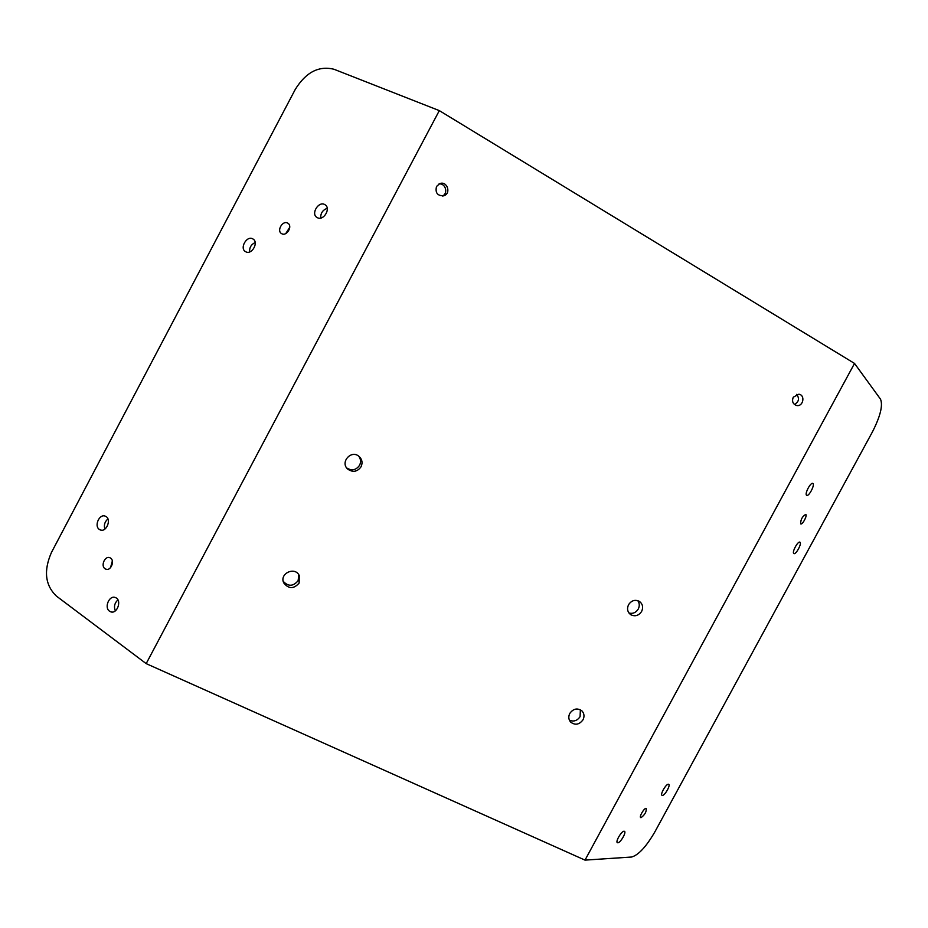 <?xml version="1.0" encoding="UTF-8"?>
<svg xmlns="http://www.w3.org/2000/svg" width="928" height="928" viewBox="0 0 928 928"><rect width="100%" height="100%" fill="white"/><g stroke="black" fill="none" stroke-linecap="round" stroke-linejoin="round"><path stroke-width="1.39" d="M793.254 397.196L798.846 394.214C805.597 395.038 803.219 406.963 796.607 405.501C792.848 404.121 791.723 401.36 793.254 397.196M794.368 404.446C798.927 401.859 799.681 398.506 796.642 394.365M442.412 196.028C448.514 193.43 445.521 182.92 438.979 183.976M436.508 186.482L439.733 183.628C447.168 180.577 451.518 193.592 443.804 195.762C437.494 195.959 435.058 192.862 436.508 186.482M585 860.117L146.183 663.624L56.33 596.031C45.112 585.139 43.5 570.604 51.469 552.427L295.278 89.39C305.938 72.198 318.849 65.505 334.022 69.275L439.315 110.618L854.526 363.44L880.521 399.191C883.062 405.432 880.336 416.382 872.355 432.042L655.006 831.639C646.317 846.626 638.51 855.094 631.597 857.031L585 860.117L854.526 363.44M245.792 251.79C251.836 255.246 259.098 242.173 252.903 238.96C246.918 235.028 239.215 248.368 245.572 251.662L245.792 251.79M249.597 251.94C249.354 247.521 251.21 244.389 255.177 242.544M317.469 217.732C323.744 221.108 331.226 208.139 324.974 204.717C318.814 200.483 310.474 213.892 317.028 217.488L317.469 217.732M320.717 218.045C320.543 213.173 322.724 209.937 327.236 208.359M281.857 233.763C286.903 236.547 292.923 225.898 287.831 223.184C282.854 219.855 276.312 230.794 281.578 233.612L281.857 233.763M285.778 233.554L289.756 227.256M793.834 553.529C791.665 552.45 797.918 540.769 799.913 542.196C802.233 543.089 795.934 554.967 793.892 553.564L793.834 553.529M806.583 495.262C804.414 493.858 810.747 481.899 812.824 483.453C815.271 484.474 808.845 496.886 806.687 495.332L806.583 495.262M800.667 523.868C800.62 519.599 802.302 516.444 805.701 514.414C807.65 515.191 802.453 525.132 800.725 523.914L800.667 523.868M110.548 567.634L112.346 560.964M104.864 529.122C103.681 525.132 104.702 521.745 107.926 518.961M115.339 610.868C113.68 606.703 114.538 603.049 117.926 599.906M346.689 467.932C351.747 471.076 356.039 470.194 359.565 465.311C361.108 462.04 360.818 458.977 358.672 456.112M628.952 613.014C632.85 613.988 635.947 612.666 638.267 609.035C639.74 606.007 639.566 603.212 637.768 600.625M283.214 581.299C288.272 586.728 293.236 586.519 298.12 580.684L298.816 574.768M569.398 720.186C573.701 721.972 577.251 720.789 580.07 716.648L580.383 709.769M641.631 611.436C638.638 615.763 634.972 616.83 630.622 614.626C627.456 612.039 626.76 608.733 628.558 604.696C631.481 600.428 635.1 599.326 639.415 601.39C642.71 603.966 643.452 607.306 641.631 611.436M583.016 719.792C579.362 724.675 575.267 725.476 570.732 722.17C568.539 719.618 568.226 716.706 569.792 713.412C573.365 708.586 577.413 707.739 581.949 710.906C584.246 713.47 584.605 716.428 583.016 719.792M361.05 466.784C357.35 471.842 352.93 472.63 347.791 469.162C339.799 462.434 351.109 449.465 358.962 456.344C362.14 459.302 362.836 462.782 361.05 466.784M299.141 583.028C293.77 589.152 288.643 589.106 283.736 582.888C279.108 573.632 294.907 566.126 299.234 575.499L299.141 583.028M146.183 663.624L439.315 110.618M105.015 568.713L105.664 569.096C110.931 571.694 115.432 559.862 109.968 557.786C105.119 555.327 100.375 565.767 105.015 568.713M99.377 529.436L100.062 529.83C106.349 533.032 112.01 518.833 105.479 516.27C99.632 513.219 93.728 525.944 99.377 529.436M109.504 611.169L110.432 611.691C117.032 614.846 122.345 600.114 115.513 597.62C109.504 594.662 103.832 607.446 109.504 611.169M617.804 842.775L617.514 842.728C614.858 842.125 622.05 830.096 624.347 831.291C626.829 831.848 620.496 842.949 617.804 842.775M662.337 795.424L662.128 795.377C659.669 794.762 666.478 783.116 668.601 784.299C670.932 784.879 664.773 795.818 662.337 795.424M641.004 817.672L640.796 817.638C638.708 817.139 644.426 807.453 646.236 808.427C646.526 811.861 644.774 814.946 641.004 817.672M443.804 195.762L443.224 195.912M347.791 469.162L346.921 468.234M283.736 582.888L283.446 582.134M110.432 611.691L112.149 612.028M100.062 529.83L101.326 530.166M105.664 569.096L106.871 569.374"/></g></svg>
